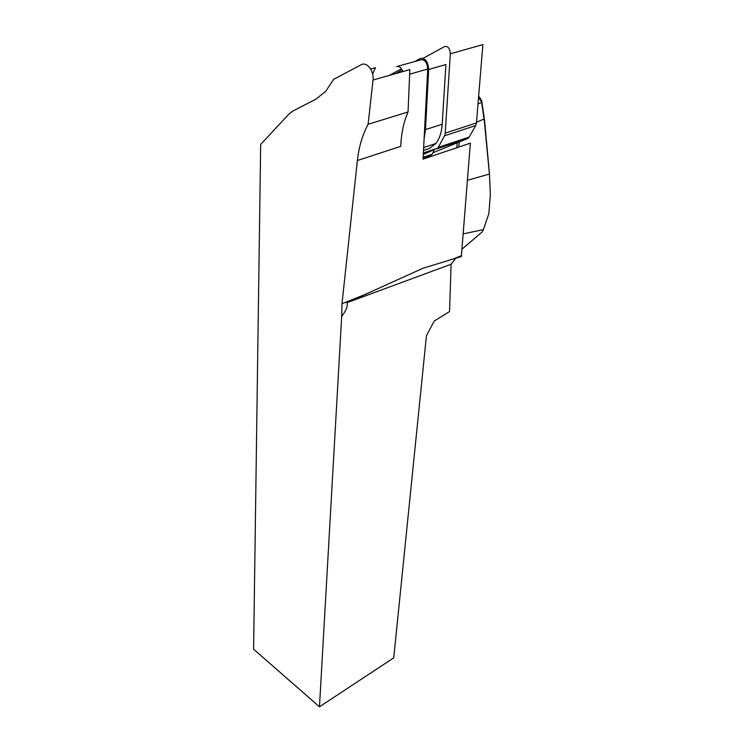 <?xml version="1.0" encoding="UTF-8"?>
<svg xmlns="http://www.w3.org/2000/svg" width="744" height="744" viewBox="0 0 744 744"><rect width="100%" height="100%" fill="white"/><g stroke="black" fill="none" stroke-linecap="round" stroke-linejoin="round"><path stroke-width="1.12" d="M423.494 150.465L429.418 148.493L435.817 143.518C439.49 138.858 441.611 132.432 442.196 124.239L445.916 64.505L428.674 69.462L425.494 129.614L424.099 138.877L427.754 69.006C427.149 62.347 424.852 59.288 420.844 59.818L396.552 66.625C399.044 65.76 401.128 67.406 402.82 71.564M461.401 255.694L452.863 259.135L461.336 256.55L470.357 143.146L423.038 159.142L424.099 138.877M455.849 258.224L451.097 264.25L346.899 302.706C348.071 305.849 346.332 310.397 341.691 316.358L341.998 303.766L357.38 160.518C358.841 147.052 362.412 134.971 368.113 124.276L373.023 80.036C374.306 70.987 366.764 61.352 361.147 64.793L333.638 79.338L325.639 91.438L315.661 99.287L293.006 110.986L288.719 114.288L260.67 144.429L253.602 649.224L319.474 706.8L341.691 316.358M319.474 706.8L393.734 657.854L426.433 335.767L434.208 321.073L449.553 311.522L451.097 264.25M423.085 158.24L429.958 155.924L432.115 154.306L433.873 150.772M452.863 259.135L423.048 268.221L346.899 302.706M402.169 70.001L395.464 73.656M372.632 73.944L375.515 67.704L370.689 69.043M373.023 80.036L409.842 69.573L408.047 111.972C403.685 122.053 401.258 133.52 400.746 146.363L357.38 160.518M408.047 111.972L368.113 124.276M456.704 147.768L457.318 142.755M457.43 141.946L457.579 140.951M478.541 97.464L481.675 100.459L484.642 121.16L489.431 173.622L490.37 194.603M467.399 180.299L489.422 174.059L484.484 122.435L481.535 101.575L478.513 97.697M459.615 140.272L459.457 141.267M459.364 141.918L458.685 147.089M461.912 249.259L482.093 231.998L483.423 229.608L488.845 213.602L490.37 194.733L489.431 173.622M481.675 100.459L481.535 101.575M481.786 101.026L481.619 102.356L478.001 103.928M389.438 75.367L401.453 68.792M414.696 61.538L420.379 58.432C425.187 57.781 427.949 61.464 428.674 69.462M423.169 58.274L444.763 46.491C448.046 46.016 449.906 48.453 450.334 53.791L482.875 44.621L476.448 122.927L475.704 125.55L469.204 137.073L467.66 138.514L433.175 152.65M397.91 72.959L398.477 72.019M450.334 53.791L445.219 133.148L444.531 135.799L437.928 147.991L423.28 154.436M409.646 74.205L427.754 69.006M365.118 294.466L341.998 303.766M476.504 122.202L483.953 119.059L484.121 117.738M463.14 233.886L483.423 229.608M484.642 121.16L484.484 122.435M425.494 129.614L442.196 124.239M445.219 133.148L476.448 122.927M444.531 135.799L475.704 125.55M438.318 147.396L469.204 137.073M436.821 148.847L467.66 138.514M423.364 152.929L434.682 149.144M423.131 157.337L432.115 154.306M480.457 98.561L478.643 96.19M423.643 147.554L435.817 143.518M437.928 147.991L468.794 137.668"/></g></svg>
